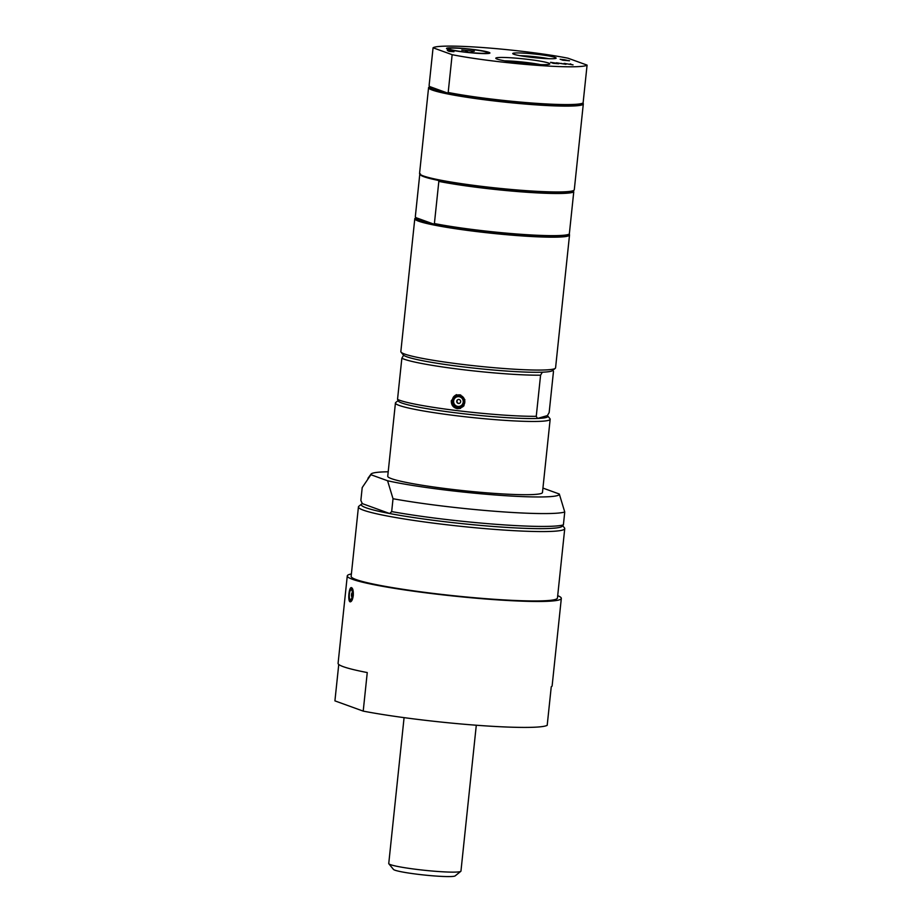 <?xml version="1.0" encoding="UTF-8"?>
<svg xmlns="http://www.w3.org/2000/svg" width="922" height="922" viewBox="0 0 922 922"><rect width="100%" height="100%" fill="white"/><g stroke="black" fill="none" stroke-linecap="round" stroke-linejoin="round"><path stroke-width="1.38" d="M352.146 596.73A2.005 0.634 94.4 0 1 351.939 596.822A2.005 0.634 94.4 0 1 351.685 596.603A2.005 0.634 94.4 0 1 351.513 594.333A2.005 0.634 94.4 0 1 352.25 592.811A2.005 0.634 94.4 0 1 352.446 592.938M351.881 590.345A4.921 1.556 94.4 0 1 352.273 591.555A4.921 1.556 94.4 0 1 351.778 598.067A4.921 1.556 94.4 0 1 349.853 599.104A4.921 1.556 94.4 0 1 349.634 592.5A4.921 1.556 94.4 0 1 351.881 590.345M351.386 573.968A107.609 8.897 6 0 0 347.271 575.916A107.609 8.897 6 0 0 487.312 599.127A107.609 8.897 6 0 0 561.325 598.413A107.609 8.897 6 0 0 557.695 595.647M362.311 503.619L360.859 500.427L362.208 487.577L370.898 474.715L387.574 480.754L393.026 498.733L391.677 511.583L389.683 513.531L362.311 503.619A101.132 8.367 6 0 0 361.701 503.977L358.865 506.259A103.725 8.575 6 0 0 358.428 506.939L351.144 576.331A103.725 8.575 6 0 0 486.113 598.689A103.725 8.575 6 0 0 557.453 598.009L564.748 528.617A103.725 8.575 6 0 0 564.46 527.868L562.627 525.621M353.276 595.531C352.688 599.484 351.708 601.593 350.314 601.836C347.582 602.089 348.839 586.991 351.42 587.614C352.884 588.236 353.506 590.875 353.276 595.531M347.271 575.916L338.086 663.298A107.609 8.897 6 0 0 367.256 672.564L363.21 711.116A107.609 8.897 6 0 0 474.081 725.061A107.609 8.897 6 0 0 547.195 725.337L551.252 686.786A107.609 8.897 6 0 0 552.14 685.795L561.325 598.413M363.21 711.116L334.917 700.87L338.754 664.451M449.567 49.281A19.708 1.625 -174 0 1 448.691 48.532A19.708 1.625 -174 0 1 468.376 49.097A19.708 1.625 -174 0 1 487.75 52.635A19.708 1.625 -174 0 1 471.983 52.715A19.708 1.625 -174 0 1 449.567 49.281M467.408 51.171L465.645 50.941M474.334 51.194L461.772 50.088L474.334 51.194M472.974 52.381L472.145 51.252L471.326 51.517M504.657 60.84A24.156 1.994 -174 0 1 540.603 64.621M548.509 63.042A27.164 2.247 6 0 0 517.599 58.293A27.164 2.247 6 0 0 495.863 58.409A27.164 2.247 6 0 0 522.567 63.295A27.164 2.247 6 0 0 549.708 64.067A27.164 2.247 6 0 0 548.509 63.042M433.075 47.783L452.149 54.686A77.794 6.431 6 0 0 533.942 65.093A77.794 6.431 6 0 0 587.083 65.116L567.998 58.201A77.794 6.431 6 0 0 486.205 47.806A77.794 6.431 6 0 0 433.075 47.783L429.099 85.562L429.64 86.553L447.481 93.018A77.01 6.373 -174 0 1 429.64 86.553L428.903 87.129A77.794 6.431 -174 0 0 428.58 87.636A77.794 6.431 -174 0 0 529.816 104.416A77.794 6.431 -174 0 0 583.315 103.898A77.794 6.431 -174 0 0 583.096 103.345L582.888 103.08M488.856 52.312A21.828 1.809 6 0 0 464.02 48.497A21.828 1.809 6 0 0 446.559 48.589A21.828 1.809 6 0 0 468.019 52.508A21.828 1.809 6 0 0 489.824 53.142A21.828 1.809 6 0 0 488.856 52.312M562.927 60.253L560.138 59.239L569.566 60.76L562.927 60.253M566.246 60.08L565.29 60.207M556.738 63.122L554.157 63.307L558.72 63.756L553.338 63.341L550.561 62.327L556.727 63.215M565.901 64.309L556.45 62.788L565.901 64.309M447.331 50.41L453.947 51.713L448.968 51.332L447.331 50.41L449.175 51.344M573.058 64.863L564.034 63.376L573.058 64.863M555.09 57.429A21.828 1.809 6 0 0 530.265 53.614A21.828 1.809 6 0 0 512.805 53.707A21.828 1.809 6 0 0 534.253 57.637A21.828 1.809 6 0 0 556.058 58.259A21.828 1.809 6 0 0 555.09 57.429M519.996 55.677A19.385 1.602 -174 0 1 548.613 58.685M564.656 59.895L566.246 60.184M561.602 59.446L565.105 59.849L561.602 59.446L562.939 60.103M552.024 62.535L553.108 63.099M560.887 63.434L561.855 63.468M570.269 63.849L572.124 64.794M565.174 63.457L566.246 64.114M452.149 54.686L448.184 92.465L447.481 93.018A77.01 6.373 -174 0 0 529.654 103.552A77.01 6.373 -174 0 0 582.301 103.541L582.946 103.022M582.416 103.448L583.107 102.895L587.083 65.116M448.184 92.465A77.794 6.431 6 0 0 529.977 102.872A77.794 6.431 6 0 0 583.107 102.895M361.701 503.977A101.132 8.367 6 0 0 389.683 513.531A101.132 8.367 6 0 0 492.89 526.439A101.132 8.367 6 0 0 561.406 526.796L563.4 524.849L564.748 511.998L559.308 494.019L542.931 488.084M561.406 526.796A101.132 8.367 6 0 0 562.432 525.828M388.197 471.787A94.747 7.837 6 0 0 371.024 474.104A94.747 7.837 6 0 0 370.898 474.715M387.574 480.754A94.747 7.837 6 0 0 494.169 494.895A94.747 7.837 6 0 0 559.308 494.019M398.166 400.551L395.757 402.488A77.794 6.431 6 0 0 395.434 402.983L387.736 476.236A77.794 6.431 6 0 0 448.968 489.006A77.794 6.431 6 0 0 488.971 493.005A77.794 6.431 6 0 0 542.47 492.498L550.169 419.245A77.794 6.431 6 0 0 549.95 418.692L547.656 415.868A75.201 6.224 6 0 0 547.38 415.603L537.48 418.45A75.201 6.224 6 0 0 547.656 415.868M393.026 498.733A103.725 8.575 6 0 0 495.298 511.307A103.725 8.575 6 0 0 564.748 511.998M358.428 506.939A103.725 8.575 6 0 0 493.408 529.297A103.725 8.575 6 0 0 564.748 528.617M391.677 511.583A103.725 8.575 6 0 0 493.95 524.157A103.725 8.575 6 0 0 563.4 524.849M457.197 402.753A2.005 1.959 73.9 0 1 458.142 399.537A2.005 1.959 73.9 0 1 460.193 400.194A2.005 1.959 73.9 0 1 459.248 403.398A2.005 1.959 73.9 0 1 457.197 402.753M458.269 399.503A2.005 1.959 -106.1 0 0 457.462 402.672A2.005 1.959 -106.1 0 0 459.387 403.363M454.753 404.677A4.921 4.806 73.9 0 1 455.307 397.762A4.921 4.806 73.9 0 1 462.095 398.408A4.921 4.806 73.9 0 1 461.542 405.334A4.921 4.806 73.9 0 1 454.753 404.677M464.031 405.611A6.477 6.327 73.9 0 1 461.023 407.547L460.274 407.766A6.477 6.327 73.9 0 1 453.647 405.657A6.477 6.327 73.9 0 1 456.69 395.308A6.477 6.327 73.9 0 1 462.579 406.521A6.477 6.327 73.9 0 1 460.274 407.766C452.921 411.419 448.991 395.803 456.69 395.308L457.439 395.089A6.477 6.327 73.9 0 1 460.77 395.054M569.105 234.153L569.323 234.419A77.794 6.431 -174 0 1 569.531 234.972A77.794 6.431 -174 0 1 516.032 235.49A77.794 6.431 -174 0 1 414.796 218.71A77.794 6.431 -174 0 1 415.119 218.203L415.857 217.615M428.58 87.636L419.556 173.474A77.794 6.431 6 0 0 419.764 174.039A77.794 6.431 6 0 0 520.792 190.255A77.794 6.431 6 0 0 573.968 190.243A77.794 6.431 6 0 0 574.291 189.736L583.315 103.898M419.764 174.039L420.455 174.88A77.01 6.373 6 0 0 438.296 180.401A77.01 6.373 6 0 0 519.812 190.889A77.01 6.373 6 0 0 573.115 190.935L573.968 190.243M419.752 174.489L420.455 173.935L419.752 174.489L415.326 216.635L415.857 217.627A77.01 6.373 6 0 0 433.709 224.092A77.01 6.373 6 0 0 515.214 234.58A77.01 6.373 6 0 0 568.528 234.626L569.162 234.096M438.296 180.401L438.837 181.392L434.4 223.539A77.794 6.431 6 0 0 516.193 233.946A77.794 6.431 6 0 0 569.335 233.969L573.761 191.822L573.23 190.831M573.761 191.822A77.794 6.431 -174 0 1 520.63 191.799A77.794 6.431 -174 0 1 438.837 181.392M568.632 234.522L569.335 233.969M434.4 223.539L433.709 224.092L415.857 217.627M414.796 218.71L400.84 351.582A77.794 6.431 6 0 0 401.047 352.146A77.794 6.431 6 0 0 462.072 364.363A77.794 6.431 6 0 0 555.251 368.351A77.794 6.431 6 0 0 555.574 367.843L569.531 234.972M401.047 352.146L403.352 354.97A75.201 6.224 6 0 0 403.617 355.235A75.201 6.224 6 0 0 462.337 366.772A75.201 6.224 6 0 0 542.343 372.188A75.201 6.224 6 0 0 552.405 370.632L555.251 368.351M552.243 369.342L553.477 371.474L549.155 412.595L547.38 415.603M398.281 400.747A75.201 6.224 6 0 0 398.753 401.496A75.201 6.224 6 0 0 457.473 413.033A75.201 6.224 6 0 0 537.48 418.45L536.258 416.306L540.58 375.185L542.343 372.188M395.434 402.983A77.794 6.431 6 0 0 456.667 415.764A77.794 6.431 6 0 0 550.169 419.245M403.617 355.235L401.854 358.232L397.532 399.353L398.753 401.496M397.532 399.353A77.794 6.431 6 0 0 457.208 410.624A77.794 6.431 6 0 0 536.258 416.306M401.854 358.232A77.794 6.431 6 0 0 461.53 369.503A77.794 6.431 6 0 0 540.58 375.185M451.284 400.759L456.194 394.766L464.907 399.687L460.136 408.481L457.416 408.688C453.267 407.755 451.227 405.104 451.284 400.759M460.666 408.296A7.134 6.961 73.9 0 1 454.846 406.786M452.598 399.007A7.134 6.961 73.9 0 1 456.724 394.639M404.078 717.639L388.75 863.511A36.304 3.008 6 0 0 388.842 863.776L393.452 869.411A31.118 2.57 6 0 0 394.87 870.172A31.118 2.57 6 0 0 427.739 875.37A31.118 2.57 6 0 0 455.134 875.9L460.804 871.336A36.304 3.008 6 0 0 460.954 871.106L476.294 725.234M388.842 863.776A36.304 3.008 6 0 0 390.502 864.652A36.304 3.008 6 0 0 428.845 870.725A36.304 3.008 6 0 0 460.804 871.336M349.588 600.257A6.224 1.959 94.4 0 1 349.3 591.912A6.224 1.959 94.4 0 1 352.146 589.181A6.224 1.959 94.4 0 1 352.423 597.525A6.224 1.959 94.4 0 1 349.588 600.257M350.786 588.72A6.477 2.051 94.4 0 1 351.605 588.282A6.477 2.051 94.4 0 1 352.435 588.974A6.477 2.051 94.4 0 1 352.988 596.315A6.477 2.051 94.4 0 1 350.614 601.202A6.477 2.051 94.4 0 1 349.864 600.637M463.063 397.589A6.224 6.074 73.9 0 1 462.36 406.337A6.224 6.074 73.9 0 1 453.785 405.507A6.224 6.074 73.9 0 1 454.488 396.76A6.224 6.074 73.9 0 1 463.063 397.589M351.351 601.259L350.614 601.202C350.464 599.335 348.504 605.351 349.3 591.878C350.591 588.478 351.363 587.279 351.605 588.282L352.319 588.328M352.458 593.376A2.075 2.075 0 0 0 352.239 596.303M448.691 48.532L447.838 49.223M487.75 52.635L488.441 53.488M371.024 474.104L367.959 478.299"/></g></svg>
